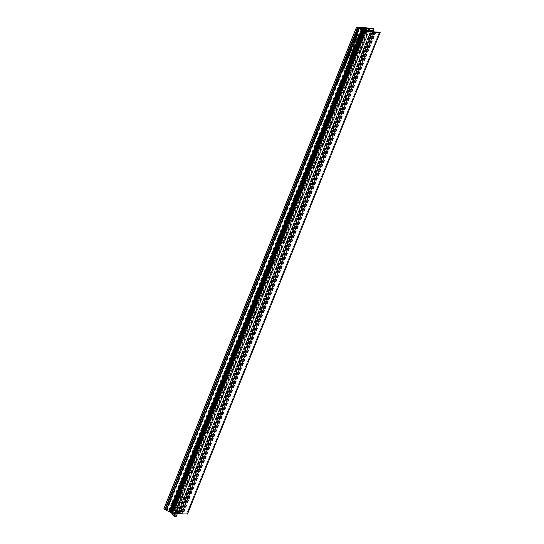 <?xml version="1.0" encoding="UTF-8"?>
<svg xmlns="http://www.w3.org/2000/svg" width="544" height="544" viewBox="0 0 544 544"><rect width="100%" height="100%" fill="white"/><g stroke="black" fill="none" stroke-linecap="round" stroke-linejoin="round"><path stroke-width="0.41" stroke-dasharray="2.72 2.04" d="M176.419 511.115L174.522 510.598L176.419 511.115M174.706 515.406L172.951 514.529L173.271 515.311L175.025 516.188L174.706 515.406M182.356 496.692L180.03 496.053L182.927 497.209L182.356 496.692M176.814 510.551L174.488 509.912L177.378 511.068L176.814 510.551M181.213 497.073L179.336 496.019A2.482 0.51 -158.2 0 1 179.173 495.706A2.482 0.51 -158.2 0 1 181.737 496.182L183.62 497.243A2.482 0.51 -158.2 0 1 183.777 497.549A2.482 0.51 -158.2 0 1 181.213 497.073L174.678 513.414M175.794 516.467L176.222 515.739L175.025 516.637M183.62 497.243L176.222 515.739M181.737 496.182L174.583 514.026C172.808 512.951 172.013 512.89 172.19 513.862M179.336 496.019L172.434 513.264M172.319 514.332C172.271 513.597 172.863 513.638 174.08 514.454L174.583 514.026M165.274 509.483L173.883 509.966L179.976 513.318L170.728 512.536L178.575 513.026L371.219 31.375M178.575 513.026L173.767 510.184L366.411 28.54M174.236 510.218L366.806 28.757M173.767 510.184L174.393 510.551L173.482 510.163L366.119 28.54M173.482 510.163L166.389 509.64M178.86 513.046L371.504 31.402M179.323 513.074L371.967 31.43M357.619 27.69L165.022 509.34M171.217 512.795L363.848 31.185L171.204 512.829L170.442 512.543M177.949 512.659L370.573 31.096L177.949 512.659M174.393 510.551L366.418 30.423L174.393 510.551M169.497 511.788L362.141 30.151L169.497 511.795L169.143 511.652A12.342 2.543 -158.2 0 1 166.994 510.442L168.803 510.313L171.999 512.108L169.497 511.788M170.585 512.135L178.52 513.019L173.679 512.326L176.378 512.509L174.026 512.115L366.67 30.471M358.938 28.41L166.294 510.054L173.427 510.156L170.054 510.292L172.754 510.476L171.217 510.639L174.026 512.115M169.143 511.652L361.787 30.008L169.143 511.652M171.999 512.108L364.643 30.464L172.013 512.115M176.378 512.509L368.988 30.954M173.679 512.326L366.323 30.682M174.576 512.441L367.22 30.797M178.065 512.754L370.709 31.11M178.52 513.019L371.164 31.375M174.991 512.7L367.594 31.151M170.238 510.014L362.882 28.37M173.427 510.156L366.071 28.512M173.917 510.428L365.969 30.253M170.734 510.286L363.358 28.689M170.054 510.292L362.698 28.642M365.398 28.832L172.754 510.476M173.223 510.741L365.507 29.995M368.553 30.6L175.909 512.244M168.79 510.306L361.434 28.669M168.803 510.313L361.066 29.621M168.939 510.469L361.23 29.709M170.347 511.204L362.726 30.219M171.544 511.924L364.14 30.403M166.994 510.442L359.638 28.798M166.886 510.32L359.502 28.744M351.526 49.382L352.131 48.81L352.002 48.185L351.404 48.763L351.526 49.382L350.819 48.98L350.696 48.362L351.295 47.79L351.424 48.409L350.819 48.98L350.696 48.362L351.526 49.382M352.131 48.81L351.295 47.79L352.131 48.81M187.483 514.019L183.369 513.577A3.176 0.653 21.8 0 0 183.131 513.577L182.77 513.597A3.176 0.653 -158.2 0 1 182.532 513.597L180.751 513.414L174.678 510.007L176.215 510.048A3.176 0.653 -158.2 0 1 176.508 510.082L177.058 510.17A3.176 0.653 21.8 0 0 177.351 510.204L181.274 510.564L180.554 510.204L173.876 509.531A3.176 0.653 21.8 0 0 173.781 509.524L163.887 508.844M343.325 68.462L342.652 68.231L342.489 69.816L343.325 68.462L344.032 68.864L343.978 69.469L343.196 70.217L342.373 69.788L343.196 70.217L343.359 68.626L344.032 68.864M344.053 65.158L345.1 65.416L344.638 65.198L344.889 63.804L344.053 65.158L344.76 65.559L345.712 64.233L344.889 63.804L345.596 64.206L345.345 65.6L345.807 65.817L344.76 65.559M346.29 60.921L346.698 60.173L346.365 60.738L346.154 60.112L345.671 60.955L346.079 60.296L346.882 61.241L346.786 60.69L346.378 61.356L346.861 60.506L347.072 61.139L347.405 60.574L346.99 61.316L346.29 60.921M346.365 60.738L347.072 61.139L346.365 60.738M346.27 60.194L346.977 60.588L346.27 60.194M346.079 60.296L346.848 60.744L346.079 60.296M357.87 38.794L356.599 39.732L357.34 39.202L357.367 40.059L358.006 39.447L357.87 38.794L358.714 39.841L358.074 40.46L358.04 39.603L357.306 40.127L358.578 39.188L358.714 39.841L357.87 38.794M357.245 39.413L358.074 40.46L357.245 39.413M356.633 41.902L355.354 42.84L356.096 42.316L356.123 43.173L356.769 42.554L356.633 41.902L357.469 42.949L356.83 43.568L356.803 42.711L356.062 43.234L357.333 42.296L357.469 42.949L356.633 41.902M356 42.527L356.83 43.568L356 42.527M354.341 45.308L355.966 45.771L355.042 45.71M355.184 44.968L355.599 44.227L355.266 44.792L355.055 44.159L354.572 45.009L354.974 44.343L355.184 44.968L355.783 45.288L355.749 44.798L355.28 45.404L355.762 44.56L355.973 45.186L356.306 44.622L355.892 45.37L355.184 44.968M355.266 44.792L355.973 45.186L355.266 44.792M355.171 44.241L355.878 44.635L355.171 44.241M354.974 44.343L355.749 44.798L354.974 44.343M351.043 56.284L351.961 56.692L351.043 56.284M351.254 56.297L351.961 56.692L351.254 56.297M350.574 54.72L351.424 54.964L351.689 54.264L350.574 54.72L351.92 55.128L352.39 54.658L352.131 55.359L351.281 55.114M351.574 52.659L352.621 52.918L352.158 52.693L352.41 51.306L351.574 52.659L352.281 53.054L353.233 51.734L352.526 51.333L353.287 52.503L352.866 53.094L353.403 53.128L352.281 53.054M352.92 48.858L353.763 49.103L354.028 48.402L352.92 48.858L353.933 49.28L354.736 48.804L354.47 49.504L353.627 49.259M347.167 58.106L347.956 57.372L347.779 56.576L347.004 57.31L347.058 58.072L347.874 58.5L347.711 57.705L348.731 57.195L348.282 58.324L347.167 58.106M348.024 56.8L348.731 57.195L348.024 56.8M348.69 55.495L349.234 55.08L348.969 54.794L347.874 55.168L349.398 55.889L348.582 55.57L349.676 55.189L349.942 55.474L349.398 55.889M348.976 52.421L349.819 52.666L349.887 51.34L349.343 51.49L350.01 51.952L348.976 52.421L350.268 52.836L350.683 51.952L350.05 51.891L350.594 51.741L350.526 53.067L349.676 52.822M350.132 51.925L349.887 51.34L350.839 52.326L350.132 51.925M351.58 47.811L350.914 47.58L350.581 48.362L350.751 49.164L351.58 47.811L352.288 48.205L351.342 49.531L350.635 49.13L351.458 49.558L351.614 47.974L352.288 48.205M354.749 37.992L355.592 38.236L356.286 36.536L355.552 35.972L356.164 36.557L355.15 36.978L355.756 37.57L354.749 37.992L355.45 38.386L356.463 37.964L355.783 37.556L356.871 36.951L356.191 36.55L356.755 36.4L356.3 38.631L355.45 38.386M356.286 36.536L356.055 36.006L356.993 36.931L356.286 36.536M355.98 36.183L356.871 36.951L355.98 36.183M355.545 37.196L356.463 37.964L355.545 37.196M349.35 57.773L350.642 57.861L349.894 57.814L350.642 56.909L349.901 57.657L349.758 56.766L349.778 57.807L349.35 57.773L350.057 58.174L350.486 58.201L350.465 57.161L350.601 58.052L351.349 57.304L350.601 58.208L351.274 58.439L350.057 58.174M354.178 41.732L352.906 42.67L353.641 42.146L353.668 43.003L354.314 42.384L354.178 41.732L355.021 42.779L354.375 43.398L354.348 42.541L353.614 43.071L354.885 42.126L355.021 42.779L354.178 41.732M353.546 42.357L354.375 43.398L353.546 42.357M352.274 46.526L352.825 46.111L352.553 45.825L351.458 46.206L352.981 46.927L352.165 46.6L353.26 46.226L353.457 46.689L352.981 46.927M358.244 35.544L359.094 35.788L359.55 33.551L358.979 33.701L359.666 34.109L358.578 34.714L359.258 35.122L358.244 35.544L359.339 35.965L359.965 35.516L359.36 34.925L360.373 34.503L359.761 33.918L360.495 34.483L359.795 36.183L358.952 35.938M359.788 34.082L359.55 33.551L360.257 33.952L360.495 34.483L359.788 34.082M359.482 33.735L360.373 34.503L359.482 33.735M359.047 34.741L359.965 35.516L359.047 34.741M352.199 45.54L352.981 44.805L352.811 44.01L352.029 44.737L352.084 45.506L352.906 45.934L352.736 45.138L353.763 44.628L353.308 45.75L352.199 45.54M353.056 44.234L353.763 44.628L353.056 44.234M354.096 41.222L354.81 41.058L355.144 40.229L354.736 40.909L354.362 40.99L354.328 40.093L353.6 40.766L353.709 41.405L354.26 40.276L354.096 41.222L354.804 41.616L354.967 40.671L354.416 41.806L354.307 41.16L355.035 40.487L355.069 41.392L355.851 40.623L355.518 41.453L354.804 41.616M354.484 40.759L354.328 40.093L355.191 41.154L354.484 40.759M353.6 40.766L354.416 41.806L353.6 40.766M353.784 41.228L353.736 40.766L354.443 41.16L354.491 41.623L353.784 41.228M354.26 40.276L355.048 41.174L354.26 40.276M355.79 35.374L356.64 35.618L357.102 33.388L356.531 33.531L357.211 33.939L356.123 34.544L356.803 34.952L355.79 35.374L356.884 35.795L357.51 35.346L356.905 34.762L357.918 34.333L357.306 33.748L358.04 34.313L357.347 36.013L356.497 35.768M357.333 33.918L357.102 33.388L358.04 34.313L357.333 33.918M357.027 33.565L357.918 34.333L357.027 33.565M356.592 34.578L357.51 35.346L356.592 34.578M355.422 38.624L354.151 39.562L354.885 39.039L354.912 39.896L355.558 39.277L355.422 38.624L356.266 39.671L355.62 40.29L355.592 39.433L354.858 39.957L356.13 39.018L356.266 39.671L355.422 38.624M354.79 39.25L355.62 40.29L354.79 39.25M350.071 50.796L350.37 49.538L349.846 50.204L350.023 50.98L350.798 50.266L350.601 49.477L350.071 50.796L349.948 50.232L350.778 51.19L351.56 50.055L351.104 51.224L349.908 50.946L350.724 51.374L350.554 50.599L351.077 49.932L350.778 51.19L350.071 50.796M350.853 49.654L351.56 50.055L350.853 49.654M348.663 54.318L348.962 53.06L348.432 53.727L348.609 54.502L349.384 53.788L349.187 52.999L348.663 54.318L348.541 53.761L349.248 54.155L349.37 54.72L350.152 53.577L349.69 54.754L348.5 54.475L349.316 54.896L349.139 54.121L349.67 53.462L349.37 54.72L348.663 54.318M349.445 53.183L350.152 53.577L349.445 53.183M347.521 56.052L348.364 56.297L348.629 55.597L347.521 56.052L348.867 56.46L349.336 55.991L349.071 56.692L348.228 56.447M346.12 59.548L347.337 59.82L346.868 59.602L347.038 58.466L346.494 58.616L347.154 59.078L346.12 59.548L347.419 59.962L347.834 59.078L347.201 59.017L347.745 58.868L347.575 59.996L348.119 60.037L346.827 59.949M347.283 59.051L347.038 58.466L347.99 59.452L347.283 59.051M353.376 49.64L352.702 49.409L352.369 50.191L352.539 50.993L353.376 49.64L354.083 50.034L353.131 51.354L352.424 50.959L353.246 51.388L353.41 49.803L354.083 50.034M351.92 53.421L351.723 54.21L352.165 53.094L351.016 53.904L351.24 53.06L350.771 54.223L351.92 53.421L352.628 53.815L351.478 54.624L351.948 53.455L351.723 54.298L352.872 53.496L352.43 54.611L352.628 53.815M350.078 55.923L350.751 56.644L350.193 55.93L351.274 55.325L350.078 55.923L351.016 57.011L350.785 56.318L351.982 55.719L350.9 56.324L351.451 57.045L350.078 55.923M350.397 56.433L351.104 56.834L350.397 56.433M351.274 55.712L352.186 56.12L351.274 55.712M351.444 55.549L352.179 55.957M355.443 45.655L356.15 46.05L356.286 45.71L356.15 46.05L355.416 45.478L356.13 46.043M355.606 45.492L356.313 45.886L355.606 45.492M353.75 47.212L354.797 47.471L354.334 47.253L354.586 45.859L353.75 47.212L354.457 47.614L355.409 46.288L354.586 45.859L355.293 46.26L355.042 47.654L355.504 47.872L354.457 47.614M356.551 41.392L357.265 41.228L357.598 40.399L357.19 41.072L356.816 41.16L356.782 40.263L356.055 40.936L356.164 41.575L356.714 40.44L356.551 41.392L357.258 41.786L357.422 40.841L356.871 41.97L356.762 41.33L357.49 40.657L357.524 41.555L358.299 40.793L357.972 41.623L357.258 41.786M356.939 40.922L356.782 40.263L357.49 40.657L357.646 41.324L356.939 40.922M356.055 40.936L356.871 41.97L356.055 40.936M356.238 41.392L356.191 40.936L356.898 41.33L356.946 41.793L356.238 41.392M356.714 40.44L357.503 41.344L356.714 40.44M357.197 38.162L358.047 38.406L358.503 36.169L357.938 36.319L358.618 36.727L357.53 37.332L358.21 37.74L357.197 38.162L358.292 38.583L358.918 38.134L358.312 37.543L359.326 37.121L358.714 36.536L359.448 37.101L358.754 38.801L357.904 38.556M358.741 36.7L358.503 36.169L359.448 37.101L358.741 36.7M358.618 36.727L357.938 36.319M358.21 37.74L357.53 37.332M345.066 63.315L345.365 62.057L344.842 62.716L345.012 63.498L345.794 62.778L345.596 61.989L345.066 63.315L344.944 62.75L345.773 63.709L346.555 62.567L346.093 63.743L344.903 63.464L345.719 63.893L345.542 63.118L346.072 62.451L345.773 63.709L345.066 63.315M345.848 62.172L346.555 62.567L345.848 62.172M342.89 67.633L343.733 67.878L343.801 66.552L343.264 66.701L343.924 67.164L342.89 67.633L344.182 68.048L344.604 67.164L343.971 67.102L344.508 66.953L344.44 68.279L343.597 68.034M344.046 67.136L343.801 66.552L344.753 67.538L344.046 67.136M341.754 71.631L342.57 70.836L342.625 70.149L341.836 71.454L342.101 70.108L341.646 71.604L342.353 71.998L342.319 71.182L342.808 70.509L342.543 71.849L343.332 70.543L342.462 72.026L341.754 71.631M341.836 71.454L341.727 70.795L342.543 71.849L341.836 71.454M357.49 27.615L164.846 509.259L173.998 509.891L180.356 513.454L171.204 512.829M366.608 28.329L173.998 509.891M165.254 509.49L164.846 509.259M373 31.81L180.356 513.454M358.877 36.122L358.176 35.72M359.285 35.108L358.578 34.714M359.36 34.925L358.652 34.53M359.686 34.095L358.979 33.701M359.761 33.918L359.054 33.517M360.06 35.006L359.353 34.612M360.087 35.496L359.387 35.095M359.924 35.795L359.217 35.401M359.713 35.992L359.006 35.591M359.87 35.999L359.162 35.605M359.795 36.183L359.094 35.788M353.083 46.662L352.376 46.267M352.866 46.913L352.165 46.519M352.974 46.655L352.267 46.26M352.165 46.6L351.458 46.206M352.24 46.424L351.533 46.022M353.042 46.478L352.335 46.077M353.151 46.22L352.444 45.818M353.26 46.226L352.553 45.825M353.158 46.485L352.451 46.084M353.525 46.512L352.825 46.111M353.457 46.689L352.75 46.294M353.308 45.75L352.6 45.356M352.736 45.138L352.029 44.737M353.688 45.2L352.981 44.805M354.348 42.541L353.641 42.146M353.614 43.071L352.906 42.67M353.607 42.922L352.9 42.52M355.518 41.453L354.81 41.058M355.069 41.392L354.362 40.99M355.443 41.303L354.736 40.909M355.722 40.616L355.014 40.222M355.851 40.623L355.144 40.229M349.989 58.351L349.282 57.956M350.486 58.201L349.778 57.807M350.356 57.419L349.656 57.025M350.465 57.161L349.758 56.766M350.601 58.052L349.901 57.657M351.349 57.304L350.642 56.909M351.247 57.562L350.54 57.168M350.601 58.208L349.894 57.814M351.349 58.262L350.642 57.861M351.274 58.439L350.567 58.045M356.429 35.952L355.722 35.557M356.83 34.938L356.123 34.544M356.905 34.762L356.198 34.36M357.238 33.932L356.531 33.531M357.306 33.748L356.599 33.354M357.605 34.836L356.898 34.442M357.639 35.326L356.932 34.925M357.469 35.625L356.762 35.231M357.258 35.822L356.551 35.428M357.415 35.836L356.714 35.435M357.347 36.013L356.64 35.618M355.382 38.57L354.674 38.168M355.783 37.556L355.076 37.162M355.858 37.38L355.15 36.978M356.191 36.55L355.484 36.149M356.259 36.366L355.552 35.972M356.558 37.454L355.851 37.06M356.592 37.944L355.885 37.543M356.422 38.243L355.715 37.849M356.211 38.44L355.504 38.039M356.368 38.447L355.667 38.053M356.3 38.631L355.592 38.236M355.592 39.433L354.885 39.039M354.858 39.957L354.151 39.562M354.851 39.807L354.144 39.413M352.832 48.246L352.124 47.852M352.24 48.817L351.533 48.423M351.288 48.756L350.581 48.362M351.703 48.164L350.996 47.77M351.546 48.158L350.839 47.763M351.614 47.974L350.914 47.58M352.906 48.062L352.199 47.668M351.506 50.66L350.798 50.266M351.104 51.224L350.397 50.83M350.554 50.599L349.846 50.204M351.077 49.932L350.37 49.538M351.064 50.102L350.356 49.701M349.608 52.999L348.901 52.605M350.268 52.836L349.561 52.435M350.71 52.346L350.01 51.952M350.683 51.952L349.976 51.558M350.05 51.891L349.343 51.49M350.125 51.707L349.418 51.313M350.431 52.87L349.724 52.476M350.594 52.884L349.894 52.489M350.526 53.067L349.819 52.666M350.091 54.182L349.384 53.788M349.69 54.754L348.983 54.352M349.139 54.121L348.432 53.727M349.67 53.462L348.962 53.06M349.656 53.625L348.949 53.23M349.5 55.631L348.792 55.236M349.282 55.882L348.575 55.488M349.384 55.624L348.677 55.23M348.582 55.57L347.874 55.168M348.656 55.386L347.949 54.992M349.459 55.44L348.752 55.046M349.561 55.182L348.854 54.788M349.676 55.189L348.969 54.794M349.574 55.447L348.867 55.053M349.942 55.474L349.234 55.08M349.867 55.658L349.16 55.257M348.153 56.63L347.446 56.236M348.867 56.46L348.16 56.066M349.18 56.182L348.473 55.78M349.2 56.086L348.493 55.692M349.336 55.991L348.629 55.597M349.309 56.154L348.602 55.753M349.01 56.501L348.303 56.107M349.146 56.515L348.439 56.114M349.071 56.692L348.364 56.297M348.282 58.324L347.575 57.922M347.711 57.705L347.004 57.31M348.663 57.766L347.956 57.372M346.759 60.126L346.052 59.731M347.419 59.962L346.712 59.561M347.861 59.473L347.154 59.078M347.834 59.078L347.126 58.684M347.201 59.017L346.494 58.616M347.276 58.834L346.569 58.439M347.575 59.996L346.868 59.602M348.119 60.037L347.412 59.636M348.044 60.214L347.337 59.82M353.552 49.436L352.845 49.042M354.26 49.266L353.552 48.872M354.579 48.987L353.872 48.593M354.6 48.892L353.892 48.498M354.736 48.804L354.028 48.402M354.702 48.96L353.994 48.566M354.409 49.314L353.702 48.912M354.545 49.32L353.838 48.926M354.47 49.504L353.763 49.103M354.253 50.048L353.546 49.647M354.028 50.646L353.321 50.252M353.076 50.585L352.369 50.191M353.491 49.994L352.784 49.599M353.335 49.987L352.628 49.586M353.41 49.803L352.702 49.409M354.328 49.864L353.62 49.47M352.111 53.04L351.404 52.646M352.335 52.442L351.628 52.047M353.287 52.503L352.58 52.108M352.866 53.094L352.158 52.693M353.403 53.128L352.696 52.734M353.328 53.312L352.621 52.918M352.036 53.224L351.336 52.829M352.315 54.597L351.608 54.203M351.478 54.624L350.771 54.223M351.948 53.455L351.24 53.06M352.056 53.462L351.349 53.067M351.723 54.298L351.016 53.904M352.872 53.496L352.165 53.094M352.43 54.611L351.723 54.21M351.213 55.298L350.506 54.896M351.92 55.128L351.213 54.726M352.233 54.842L351.526 54.448M352.254 54.754L351.546 54.352M352.39 54.658L351.689 54.264M352.362 54.822L351.655 54.42M352.063 55.168L351.356 54.774M352.199 55.175L351.492 54.781M352.131 55.359L351.424 54.964M351.533 55.692L350.832 55.298M351.982 55.719L351.274 55.325M351.914 55.903L351.206 55.508M351.247 55.889L350.54 55.495M350.9 56.324L350.193 55.93M350.9 56.787L350.193 56.392M351.526 56.862L350.819 56.467M351.451 57.045L350.751 56.644M356.286 45.009L355.579 44.615M355.756 45.023L355.048 44.628M355.429 44.989L354.722 44.594M355.409 45.288L354.702 44.894M355.966 45.771L354.572 45.009M355.32 44.975L354.613 44.574M355.898 44.914L355.191 44.513M356.17 45.002L355.463 44.608M356.177 44.737L355.47 44.343M356.306 44.622L355.599 44.227M354.974 45.886L354.266 45.492M355.892 45.954L355.184 45.553M354.287 47.6L353.58 47.206M354.511 47.002L353.804 46.607M355.463 47.063L354.756 46.662M355.042 47.654L354.334 47.253M355.579 47.688L354.872 47.294M355.504 47.872L354.797 47.471M354.219 47.784L353.512 47.382M356.803 42.711L356.096 42.316M356.062 43.234L355.354 42.84M356.062 43.092L355.354 42.69M357.972 41.623L357.265 41.228M357.524 41.555L356.816 41.16M357.898 41.473L357.19 41.072M358.17 40.786L357.469 40.385M358.299 40.793L357.598 40.399M358.04 39.603L357.34 39.202M357.306 40.127L356.599 39.732M357.306 39.977L356.599 39.583M357.836 38.74L357.129 38.338M358.312 37.543L357.605 37.148M358.714 36.536L358.006 36.135M359.013 37.624L358.306 37.23M359.047 38.107L358.34 37.713M358.877 38.413L358.17 38.012M358.666 38.61L357.959 38.209M358.822 38.617L358.115 38.223M358.754 38.801L358.047 38.406M347.385 60.962L346.678 60.561M346.854 60.976L346.147 60.581M346.528 60.942L345.828 60.54M346.508 61.241L345.807 60.846M346.378 61.356L345.671 60.955M346.419 60.921L345.719 60.527M346.997 60.86L346.29 60.466M347.269 60.955L346.562 60.554M347.276 60.69L346.569 60.296M347.405 60.574L346.698 60.173M346.494 63.179L345.794 62.778M346.093 63.743L345.386 63.349M345.542 63.118L344.842 62.716M346.072 62.451L345.365 62.057M346.059 62.614L345.352 62.22M344.59 65.545L343.883 65.151M344.814 64.947L344.107 64.552M345.766 65.008L345.059 64.607M345.345 65.6L344.638 65.198M345.882 65.634L345.175 65.239M345.807 65.817L345.1 65.416M344.515 65.729L343.808 65.328M343.522 68.211L342.815 67.816M344.182 68.048L343.482 67.646M344.631 67.558L343.924 67.164M344.604 67.164L343.896 66.769M343.971 67.102L343.264 66.701M344.039 66.919L343.332 66.524M344.345 68.082L343.638 67.687M344.515 68.095L343.808 67.701M344.44 68.279L343.733 67.878M344.202 68.87L343.495 68.476M343.978 69.469L343.271 69.074M343.026 69.414L342.319 69.013M343.441 68.823L342.734 68.422M343.284 68.809L342.577 68.415M343.359 68.626L342.652 68.231M344.277 68.694L343.57 68.292M343.278 71.237L342.57 70.836M342.319 71.182L341.612 70.788M342.808 70.509L342.101 70.108M342.808 70.666L342.101 70.264M343.155 71.244L342.448 70.842M343.21 70.693L342.502 70.298M343.332 70.543L342.625 70.149M343.271 70.033L343.869 69.462L343.74 68.843L343.142 69.414L343.271 70.033L342.434 69.02L343.033 68.442L343.162 69.068L342.564 69.639L342.434 69.02L343.271 70.033M343.869 69.462L343.033 68.442L343.869 69.462M358.516 39.372L358.149 40.276L358.516 39.372L357.809 38.971L357.449 39.882L357.809 38.971L357.877 39.447L358.584 39.841L358.516 39.372M358.088 39.787L358.149 40.276L357.449 39.882L357.388 39.392L358.088 39.787M349.982 54.169L349.935 53.584L349.486 54.706L349.982 54.169L349.275 53.774L348.779 54.312L349.228 53.19L349.275 53.774M349.935 53.584L349.228 53.19M349.486 54.706L348.779 54.312M349.744 54.543L349.037 54.148M353.042 51.884L352.444 52.455L352.573 53.074L353.172 52.503L352.342 51.483L352.464 52.102L351.866 52.68L351.737 52.054L352.342 51.483L352.464 52.102L353.172 52.503L353.042 51.884M352.444 52.455L352.573 53.074L351.866 52.68L351.737 52.054L352.444 52.455M345.522 64.382L344.923 64.954L345.052 65.579L345.651 65.001L345.522 64.382L344.821 63.988L344.944 64.607L344.345 65.178L344.216 64.559L344.821 63.988L344.944 64.607L345.651 65.001L345.522 64.382M344.923 64.954L345.052 65.579L344.216 64.559L344.923 64.954M346.385 63.158L346.338 62.574L346.147 63.532L346.385 63.158L345.685 62.764L345.188 63.301L345.63 62.179L345.685 62.764M346.338 62.574L345.63 62.179M345.889 63.696L345.188 63.301M346.147 63.532L345.44 63.138M357.272 42.48L356.912 43.384L357.272 42.48L356.565 42.085L356.204 42.99L356.565 42.085L356.633 42.554L357.34 42.949L357.272 42.48M356.85 42.894L356.912 43.384L356.204 42.99L356.143 42.5L356.85 42.894M355.225 46.437L354.62 47.008L354.749 47.634L355.348 47.056L355.225 46.437L354.518 46.043L354.64 46.662L354.042 47.233L353.92 46.614L354.518 46.043L354.64 46.662L355.348 47.056L355.225 46.437M354.62 47.008L354.749 47.634L353.92 46.614L354.62 47.008M353.321 51.204L353.92 50.633L353.79 50.014L353.192 50.585L353.321 51.204L352.614 50.81L352.485 50.191L353.083 49.62L353.212 50.238L352.614 50.81L352.485 50.191L353.321 51.204M353.92 50.633L353.083 49.62L353.92 50.633M347.949 58.324L348.548 57.759L348.412 57.154L347.82 57.712L347.949 58.324L347.242 57.922L347.113 57.317L347.711 56.76L347.84 57.365L347.242 57.922L347.113 57.317L347.949 58.324M348.548 57.759L347.711 56.76L348.548 57.759M351.397 50.646L351.349 50.062L350.9 51.184L351.397 50.646L350.69 50.245L350.193 50.782L350.642 49.66L350.69 50.245M351.349 50.062L350.642 49.66M350.9 51.184L350.193 50.782M351.159 51.02L350.452 50.619M356.062 39.202L355.701 40.106L356.062 39.202L355.354 38.808L354.994 39.712L355.354 38.808L355.422 39.277L356.13 39.671L356.062 39.202M355.64 39.617L355.701 40.106L354.994 39.712L354.933 39.222L355.64 39.617M354.817 42.31L354.457 43.221L354.817 42.31L354.11 41.915L353.75 42.82L354.11 41.915L354.178 42.384L354.885 42.779L354.817 42.31M354.396 42.731L354.457 43.221L353.75 42.82L353.688 42.33L354.396 42.731M352.974 45.75L353.573 45.193L353.444 44.588L352.974 45.75L352.267 45.356L352.736 44.186L352.866 44.798L352.267 45.356L352.145 44.751L352.974 45.75M353.573 45.193L352.736 44.186L353.573 45.193M176.174 515.821L174.638 513.937M174.08 514.454L175.42 516.093M171.095 512.754L363.732 31.124M367.003 28.873L174.359 510.517M366.255 30.369L174.196 510.537M174.073 510.496L366.126 30.321M366.527 28.322L173.883 509.966M174.461 510.17L367.105 28.519M372.463 31.525L179.819 513.176M179.894 513.339L372.511 31.776M363.399 30.94L170.762 512.564M170.748 512.53L363.372 30.933L170.728 512.536M370.607 31.103L177.983 512.693M370.79 31.022L178.146 512.666M178.269 512.713L370.913 31.069M171.34 510.612L363.929 29.097M171.448 510.85L364.099 29.206M173.196 511.829L365.84 30.185M168.878 510.428L361.168 29.675M171.605 511.965L364.215 30.41M367.275 28.329L174.644 509.932M186.68 513.788L379.324 32.144L186.728 513.747M366.425 27.88L173.781 509.524M373.81 28.818L181.159 510.462M372.633 31.341L180.982 510.517M373.606 28.703L180.962 510.347M373.198 28.56L180.554 510.204M366.527 27.887L173.876 509.531M357.864 27.826L165.22 509.47M363.467 30.974L170.823 512.618M363.304 30.913L170.66 512.557M380.038 32.314L187.394 513.958M379.834 32.198L187.19 513.849M376.013 31.933L183.369 513.577M375.775 31.933L183.131 513.577M375.414 31.953L182.77 513.597M375.183 31.953L182.532 513.597M373.646 31.858L181.002 513.502M373.395 31.77L180.751 513.414M367.322 28.363L174.678 510.007M368.594 29.07L176.215 510.048M368.846 29.213L176.508 510.082M369.322 29.485L177.058 510.17M369.573 29.621L177.351 510.204M372.422 31.226L180.744 510.456M359.339 35.965L358.632 35.571M359.713 34.952L359.006 34.558M354.423 42.337L353.716 41.942M356.884 35.795L356.177 35.401M357.258 34.782L356.551 34.388M355.837 38.413L355.13 38.019M356.211 37.4L355.511 37.006M355.667 39.229L354.96 38.828M350.01 52.843L349.302 52.448M350.486 51.918L349.778 51.524M348.534 56.467L347.834 56.073M347.16 59.969L346.453 59.575M347.636 59.044L346.929 58.65M353.933 49.28L353.226 48.885M351.594 55.134L350.887 54.74M351.485 55.876L350.778 55.474M356.878 42.507L356.17 42.106M358.115 39.392L357.415 38.998M358.292 38.583L357.585 38.182M358.666 37.57L357.959 37.176M343.93 68.054L343.223 67.66M344.4 67.13L343.692 66.735M172.951 514.529L174.522 510.598M174.488 509.912L180.03 496.053M183.777 497.549L177.358 513.597M179.173 495.706L172.162 513.244M177.378 511.068L182.927 497.209M175.025 516.188L176.882 511.537M179.976 513.318L372.579 31.783M171.217 510.639L363.868 28.995M168.762 510.326L361.039 29.607M166.75 510.306L359.394 28.662M351.383 47.818L352.09 48.212M350.744 48.96L351.451 49.361M379.331 32.144L186.714 513.713M372.898 31.491L181.274 510.564M379.379 32.13L186.735 513.774M367.254 28.295L174.61 509.939M359.237 34.782L359.944 35.183M359.652 33.776L360.359 34.17M359.747 33.606L360.454 34M352.92 44.037L353.627 44.438M354.266 41.759L354.967 42.153M353.586 42.976L354.287 43.377M354.328 40.29L355.035 40.691M353.77 41.215L354.47 41.616M353.661 41.385L354.368 41.779M354.436 40.12L355.144 40.521M356.789 34.612L357.496 35.013M357.197 33.606L357.904 34M357.299 33.436L358.006 33.83M355.742 37.23L356.449 37.631M356.15 36.224L356.857 36.618M356.252 36.054L356.959 36.448M355.504 38.644L356.211 39.046M354.824 39.868L355.531 40.263M349.989 50.769L350.696 51.17M350.73 49.511L351.438 49.905M350.098 51.394L350.805 51.789M348.582 54.298L349.289 54.692M349.323 53.033L350.03 53.434M347.895 56.61L348.602 57.004M347.249 58.521L347.956 58.915M350.098 56.569L350.805 56.964M351.057 56.447L351.764 56.848M351.24 56.127L351.948 56.522M351.281 55.882L351.988 56.277M355.13 44.955L355.837 45.349M355.008 44.35L355.715 44.751M355.116 44.18L355.817 44.574M355.239 44.778L355.946 45.179M355.599 45.322L356.306 45.716M356.714 41.922L357.422 42.323M356.034 43.146L356.742 43.54M356.782 40.46L357.49 40.854M356.218 41.385L356.925 41.779M356.116 41.555L356.823 41.949M356.891 40.29L357.598 40.691M357.959 38.814L358.666 39.209M357.279 40.038L357.986 40.433M358.197 37.4L358.897 37.794M358.605 36.387L359.312 36.788M358.7 36.217L359.407 36.618M346.229 60.908L346.936 61.302M346.106 60.302L346.814 60.697M346.215 60.126L346.922 60.527M346.338 60.731L347.045 61.125M344.984 63.288L345.692 63.682M345.726 62.03L346.433 62.424M344.012 66.606L344.719 67M341.761 71.427L342.468 71.828M343.121 68.469L343.828 68.864M342.482 69.612L343.189 70.013M357.394 39.868L358.102 40.263M357.864 38.984L358.564 39.386M351.778 52.652L352.485 53.047M352.417 51.503L353.124 51.904M344.257 65.158L344.964 65.552M344.896 64.008L345.603 64.41M356.15 42.976L356.857 43.37M356.619 42.099L357.326 42.493M353.954 47.212L354.661 47.607M354.593 46.063L355.3 46.458M353.172 49.647L353.879 50.041M352.532 50.789L353.24 51.184M347.793 56.78L348.5 57.181M347.16 57.902L347.868 58.296M354.946 39.698L355.647 40.093M355.409 38.821L356.116 39.216M353.702 42.806L354.409 43.207M354.164 41.929L354.872 42.323M352.818 44.214L353.525 44.608M352.186 45.336L352.893 45.73"/><path stroke-width="0.82" d="M172.162 513.244L173.767 515.658L175.794 516.467L176.222 515.739L175.794 516.467A0.571 0.469 -86.1 0 1 175.331 516.8L173.597 515.977L172.176 514.236M173.767 515.658L175.025 516.637A0.571 0.469 -86.1 0 0 175.331 516.8L176.297 516.256L177.358 513.597M174.678 513.414L173.815 515.576M172.434 513.264L172.23 513.774M173.604 515.902L172.19 513.862M370.6 31.028L363.086 30.899L364.303 31.566L374.197 32.246A3.176 0.653 21.8 0 0 374.286 32.246L380.1 32.436L376.013 31.933A3.176 0.653 21.8 0 0 375.775 31.933L375.414 31.953A3.176 0.653 -158.2 0 1 375.183 31.953L373.395 31.77L367.322 28.363L368.859 28.404A3.176 0.653 -158.2 0 1 369.152 28.438L369.702 28.526A3.176 0.653 21.8 0 0 369.995 28.56L373.925 28.92L373.198 28.56L366.527 27.887A3.176 0.653 21.8 0 0 366.425 27.88L356.49 27.207L357.673 27.86L366.608 28.329M366.806 28.757L366.411 28.54L367.037 28.9L366.255 30.369M366.126 30.321L366.717 28.852L366.126 28.519L358.115 27.928L165.274 509.483M166.389 509.64L165.471 509.572M165.349 509.524L357.993 27.88L357.639 27.683L366.527 28.322L372.62 31.674L363.861 31.151M370.607 31.008L371.967 31.43L366.88 28.574M367.023 28.907L366.418 30.423L367.037 28.9M362.141 30.151L361.787 30.008A12.342 2.543 -158.2 0 1 359.638 28.798L361.447 28.662L364.657 30.464L362.141 30.144M170.585 512.135L169.096 511.788A12.974 2.672 -158.2 0 1 166.376 510.258L166.294 510.054M369.022 30.865L361.74 30.144A12.974 2.672 -158.2 0 1 359.02 28.614L366.071 28.512L362.698 28.642L365.398 28.832L365.867 29.097L364.099 29.206L368.988 30.954M365.969 30.253L366.561 28.778M365.507 29.995L365.867 29.097M361.066 29.621L361.427 28.716M361.23 29.709L361.583 28.818M362.726 30.219L362.991 29.56M356.51 27.241L163.846 508.851L165.254 509.49M366.642 28.24L373 31.81L363.848 31.185M363.079 30.926L170.422 512.55L171.659 513.21L181.553 513.89A3.176 0.653 21.8 0 0 181.642 513.89L187.483 514.019M169.816 512.033L362.46 30.389M169.096 511.788L361.74 30.144M166.376 510.258L359.02 28.614M361.168 29.675L361.522 28.784M373.626 28.873L372.633 31.341M356.565 27.275L163.921 508.919M357.503 27.798L164.859 509.449M357.673 27.86L165.029 509.504M357.884 27.873L165.24 509.517M363.106 30.947L170.462 512.591M364.052 31.477L171.408 513.121M364.303 31.566L171.659 513.21M374.197 32.246L181.553 513.89M374.286 32.246L181.642 513.89M380.1 32.436L187.456 514.08M368.859 28.404L368.594 29.07M369.152 28.438L368.846 29.213M369.702 28.526L369.322 29.485M369.995 28.56L369.573 29.621M373.388 28.812L372.422 31.226M172.135 514.162L172.122 513.352M166.212 510.088L358.856 28.444M361.039 29.607L361.406 28.682M373.925 28.92L372.898 31.491M356.49 27.207L163.846 508.851M357.911 27.866L165.267 509.51M363.066 30.906L170.422 512.55M380.154 32.422L187.51 514.066"/></g></svg>
